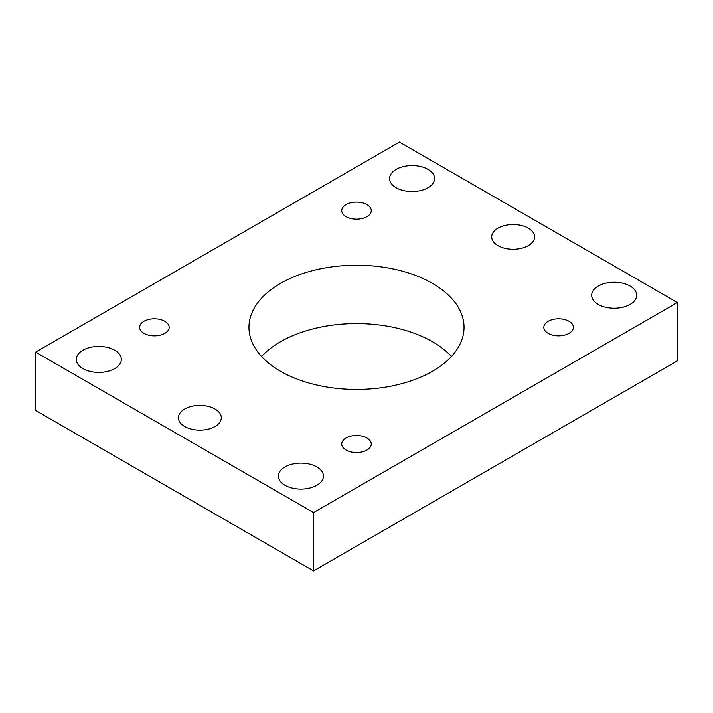 <?xml version="1.0" encoding="UTF-8"?>
<svg xmlns="http://www.w3.org/2000/svg" width="713" height="713" viewBox="0 0 713 713"><rect width="100%" height="100%" fill="white"/><g stroke="black" fill="none" stroke-linecap="round" stroke-linejoin="round"><path stroke-width="1.07" d="M528.297 228.142A21.435 12.379 180 0 1 534.572 236.894A21.435 12.379 180 0 1 521.337 248.329A21.435 12.379 180 0 1 497.977 245.646A21.435 12.379 180 0 1 491.703 236.894A21.435 12.379 180 0 1 504.929 225.46A21.435 12.379 180 0 1 528.297 228.142M215.023 409.012A21.435 12.379 180 0 1 221.297 417.765A21.435 12.379 180 0 1 208.071 429.199A21.435 12.379 180 0 1 184.703 426.508A21.435 12.379 180 0 1 178.428 417.765A21.435 12.379 180 0 1 191.663 406.33A21.435 12.379 180 0 1 215.023 409.012M114.722 350.226A22.513 12.994 180 0 1 121.317 359.414A22.513 12.994 180 0 1 107.422 371.42A22.513 12.994 180 0 1 82.895 368.603A22.513 12.994 180 0 1 76.3 359.414A22.513 12.994 180 0 1 90.195 347.409A22.513 12.994 180 0 1 114.722 350.226M630.105 286.047A22.513 12.994 180 0 1 636.7 295.235A22.513 12.994 180 0 1 622.805 307.241A22.513 12.994 180 0 1 598.278 304.424A22.513 12.994 180 0 1 591.683 295.235A22.513 12.994 180 0 1 605.578 283.23A22.513 12.994 180 0 1 630.105 286.047M316.839 466.917A22.513 12.994 180 0 1 323.426 476.106A22.513 12.994 180 0 1 309.531 488.111A22.513 12.994 180 0 1 285.004 485.295A22.513 12.994 180 0 1 278.409 476.106A22.513 12.994 180 0 1 292.303 464.101A22.513 12.994 180 0 1 316.839 466.917M427.996 169.364A22.513 12.994 180 0 1 434.591 178.553A22.513 12.994 180 0 1 420.697 190.558A22.513 12.994 180 0 1 396.161 187.742A22.513 12.994 180 0 1 389.574 178.553A22.513 12.994 180 0 1 403.469 166.548A22.513 12.994 180 0 1 427.996 169.364M164.837 321.296A14.768 8.529 180 0 1 169.159 327.329A14.768 8.529 180 0 1 160.042 335.208A14.768 8.529 180 0 1 143.946 333.354A14.768 8.529 180 0 1 139.623 327.329A14.768 8.529 180 0 1 148.741 319.451A14.768 8.529 180 0 1 164.837 321.296M569.054 321.296A14.768 8.529 180 0 1 573.377 327.329A14.768 8.529 180 0 1 564.259 335.208A14.768 8.529 180 0 1 548.163 333.354A14.768 8.529 180 0 1 543.841 327.329A14.768 8.529 180 0 1 552.958 319.451A14.768 8.529 180 0 1 569.054 321.296M366.945 437.987A14.768 8.529 180 0 1 371.268 444.012A14.768 8.529 180 0 1 362.151 451.89A14.768 8.529 180 0 1 346.055 450.046A14.768 8.529 180 0 1 341.732 444.012A14.768 8.529 180 0 1 350.849 436.133A14.768 8.529 180 0 1 366.945 437.987M366.945 204.613A14.768 8.529 180 0 1 371.268 210.638A14.768 8.529 180 0 1 362.151 218.517A14.768 8.529 180 0 1 346.055 216.672A14.768 8.529 180 0 1 341.732 210.638A14.768 8.529 180 0 1 350.849 202.759A14.768 8.529 180 0 1 366.945 204.613M451.436 356.5A107.538 62.093 0 0 0 356.5 323.586A107.538 62.093 0 0 0 261.564 356.5M280.459 371.232A107.538 62.093 180 0 1 248.962 327.329A107.538 62.093 180 0 1 356.5 265.236A107.538 62.093 180 0 1 464.038 327.329A107.538 62.093 180 0 1 397.658 384.69A107.538 62.093 180 0 1 280.459 371.232M313.551 512.567L677.35 302.535L677.35 360.876L313.551 570.917L35.65 410.465L35.65 352.124L313.551 512.567L313.551 570.917M677.35 302.535L399.449 142.083L35.65 352.124"/></g></svg>
